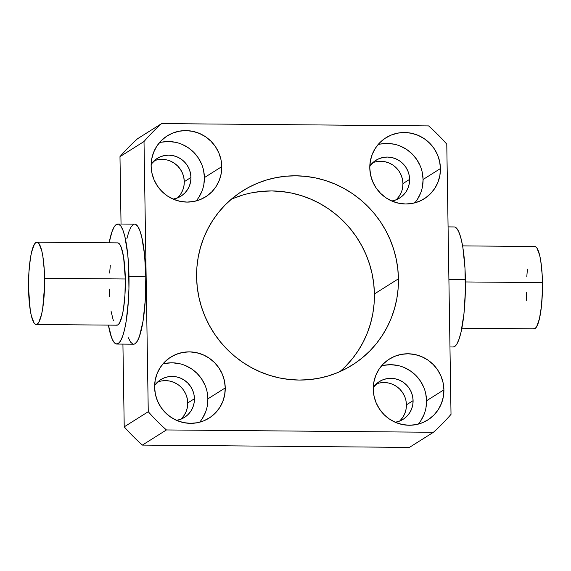 <?xml version="1.0" encoding="UTF-8"?>
<svg xmlns="http://www.w3.org/2000/svg" width="571" height="571" viewBox="0 0 571 571"><rect width="100%" height="100%" fill="white"/><g stroke="black" fill="none" stroke-linecap="round" stroke-linejoin="round"><path stroke-width="0.86" d="M180.914 419.193A22.298 21.698 57.8 0 0 187.752 402.94L194.433 398.736A22.298 21.698 -122.2 0 1 184.447 417.408A22.298 21.698 -122.2 0 1 176.617 420.377L181.257 419.057L185.004 417.044L188.273 414.325L190.942 410.992L192.898 407.187L194.083 403.047L194.433 398.736L187.752 402.94L187.402 407.251L186.225 411.391L184.262 415.196L181.599 418.529M399.572 421.105A22.298 21.698 57.8 0 0 406.416 404.846L413.09 400.642A22.298 21.698 -122.2 0 1 403.112 419.314A22.298 21.698 -122.2 0 1 395.282 422.29L399.914 420.963L403.661 418.957L406.937 416.23L409.6 412.904L411.563 409.093L412.74 404.953L413.09 400.642L406.416 404.846L406.067 409.157L404.882 413.297L402.926 417.108L400.257 420.434M396.096 199.843A22.298 21.698 57.8 0 0 402.94 183.584L409.614 179.38A22.298 21.698 -122.2 0 1 399.636 198.051A22.298 21.698 -122.2 0 1 391.806 201.028L396.438 199.7L400.185 197.687L403.461 194.968L406.124 191.635L408.087 187.83L409.264 183.691L409.614 179.38L402.94 183.584L402.591 187.895M177.438 197.93A22.298 21.698 57.8 0 0 184.276 181.678L190.957 177.467A22.298 21.698 -122.2 0 1 180.971 196.146A22.298 21.698 -122.2 0 1 173.141 199.115L177.781 197.794L181.528 195.782L184.797 193.062L187.466 189.729L189.422 185.925L190.607 181.785L190.957 177.467L184.276 181.678L183.926 185.989L182.749 190.129L180.786 193.933M199.6 422.219A36.016 35.052 57.8 0 0 207.887 398.851L225.245 387.916A36.016 35.052 -122.2 0 1 209.122 418.086A36.016 35.052 -122.2 0 1 173.291 418.721A36.016 35.052 -122.2 0 1 154.605 387.302L155.169 380.336L157.075 373.648L160.244 367.496L164.555 362.114L169.837 357.717L175.889 354.47L182.484 352.493L189.365 351.864L196.267 352.614L202.926 354.705L209.086 358.06L214.503 362.549L218.986 368.01L222.347 374.212L224.46 380.936L225.245 387.916L224.681 394.882L222.776 401.57L219.607 407.723L215.303 413.097L210.014 417.501L203.961 420.748L197.366 422.726L190.486 423.354L183.584 422.604L176.924 420.513L170.772 417.158L165.347 412.662L160.865 407.209L157.51 400.999L155.391 394.275L154.605 387.302A36.016 35.052 -122.2 0 1 170.729 357.132A36.016 35.052 -122.2 0 1 206.559 356.497A36.016 35.052 -122.2 0 1 225.245 387.916L207.887 398.851A36.016 35.052 57.8 0 0 162.892 363.934M418.257 424.125A36.016 35.052 57.8 0 0 426.551 400.756L443.91 389.822A36.016 35.052 -122.2 0 1 427.779 419.992A36.016 35.052 -122.2 0 1 391.956 420.627A36.016 35.052 -122.2 0 1 373.263 389.208L373.834 382.242L375.739 375.554L378.908 369.401L383.212 364.027L388.494 359.623L394.554 356.375L401.149 354.398L408.022 353.77L414.924 354.52L421.584 356.611L427.743 359.966L433.168 364.462L437.643 369.915L441.005 376.125L443.125 382.848L443.91 389.822L443.339 396.795L441.433 403.476L438.271 409.628L433.96 415.01L428.678 419.407L422.626 422.654L416.031 424.631L409.15 425.259L402.248 424.51L395.589 422.419L389.429 419.064L384.005 414.575L379.529 409.114L376.168 402.912L374.055 396.188L373.263 389.208A36.016 35.052 -122.2 0 1 389.393 359.045A36.016 35.052 -122.2 0 1 425.224 358.402A36.016 35.052 -122.2 0 1 443.91 389.822L426.551 400.756A36.016 35.052 57.8 0 0 381.556 365.84M414.782 202.862A36.016 35.052 57.8 0 0 423.075 179.494L440.434 168.559A36.016 35.052 -122.2 0 1 424.303 198.729A36.016 35.052 -122.2 0 1 388.48 199.365A36.016 35.052 -122.2 0 1 369.787 167.945L370.358 160.979L372.263 154.291L375.433 148.139L379.736 142.764L385.018 138.36L391.078 135.113L397.673 133.136L404.546 132.508L411.448 133.257L418.108 135.348L424.267 138.703L429.692 143.2L434.167 148.653L437.529 154.862L439.649 161.579L440.434 168.559L439.863 175.525L437.957 182.213L434.795 188.366L430.484 193.747L425.202 198.144L419.15 201.392L412.555 203.369L405.674 203.997L398.772 203.247L392.113 201.156L385.953 197.802L380.529 193.305L376.053 187.852L372.692 181.649L370.579 174.926L369.787 167.945A36.016 35.052 -122.2 0 1 385.917 137.775A36.016 35.052 -122.2 0 1 421.748 137.14A36.016 35.052 -122.2 0 1 440.434 168.559L423.075 179.494A36.016 35.052 57.8 0 0 378.081 144.577M196.124 200.949A36.016 35.052 57.8 0 0 204.411 177.588L221.769 166.653A36.016 35.052 -122.2 0 1 205.646 196.817A36.016 35.052 -122.2 0 1 169.815 197.459A36.016 35.052 -122.2 0 1 151.129 166.04L151.693 159.066L153.599 152.378L156.768 146.233L161.079 140.851L166.361 136.455L172.413 133.207L179.008 131.23L185.889 130.602L192.791 131.351L199.45 133.443L205.61 136.797L211.027 141.287L215.51 146.74L218.871 152.949L220.984 159.673L221.769 166.653L221.205 173.62L219.3 180.308L216.131 186.46L211.827 191.835L206.538 196.231L200.485 199.486L193.89 201.463L187.01 202.084L180.108 201.342L173.448 199.25L167.296 195.889L161.871 191.399L157.389 185.946L154.034 179.737L151.915 173.013L151.129 166.04A36.016 35.052 -122.2 0 1 167.253 135.869A36.016 35.052 -122.2 0 1 203.083 135.234A36.016 35.052 -122.2 0 1 221.769 166.653L204.411 177.588A36.016 35.052 57.8 0 0 159.416 142.671M461.868 328.204L534.078 328.832A41.162 8.03 -89.5 0 0 542.45 282.624L465.415 281.953L542.45 282.624A41.162 8.03 -89.5 0 0 534.799 246.515L462.581 245.88M449.962 346.961L453.174 346.99A60.026 11.713 -89.5 0 0 465.386 279.612L448.906 279.462L465.386 279.612A60.026 11.713 -89.5 0 0 454.223 226.944L448.078 226.887M118.233 242.982L119.774 244.359L121.216 247.264L123.607 257.143L125.313 278.983A41.162 8.03 -89.5 0 0 117.655 242.875L36.922 242.168A41.162 8.03 90.5 0 1 44.574 278.284L125.313 278.983L124.949 295L123.422 309.346L122.287 315.192L119.489 323.115L117.94 324.878L116.363 325.077M36.201 324.485L116.941 325.192A41.162 8.03 -89.5 0 0 125.313 278.983L44.574 278.284A41.162 8.03 90.5 0 1 36.201 324.485A41.162 8.03 90.5 0 1 28.55 288.376A41.162 8.03 90.5 0 1 36.922 242.168M133.543 344.199L135.056 343.749L137.318 341.173L139.452 336.398L143.043 321.095L145.27 300.175L145.805 276.821A60.026 11.713 -89.5 0 0 134.642 224.153L117.826 224.01A60.026 11.713 90.5 0 1 128.982 276.671L145.805 276.821L144.556 254.58L141.722 236.851L139.831 230.556L137.725 226.323L135.484 224.317M116.777 344.056L133.593 344.206A60.026 11.713 -89.5 0 0 145.805 276.821L128.982 276.671A60.026 11.713 90.5 0 1 116.777 344.056A60.026 11.713 90.5 0 1 108.419 325.12L111.588 337.654L113.693 341.886L115.934 343.892L118.233 343.606L120.495 341.023L122.637 336.255L124.571 329.474L126.22 320.952L128.454 300.032L128.939 288.434L128.575 265.194L127.733 254.438L124.899 236.708L123.015 230.413L120.909 226.18L118.661 224.167L116.363 224.46L114.1 227.044L111.966 231.812L109.132 242.796A60.026 11.713 90.5 0 1 117.826 224.01M398.437 278.812A102.901 100.139 -122.2 0 1 352.357 365.005A102.901 100.139 -122.2 0 1 249.991 366.825A102.901 100.139 -122.2 0 1 196.595 277.049L196.924 267.042L198.223 257.143L200.478 247.443L203.669 238.036L207.758 229.014L212.712 220.463L218.486 212.462L225.024 205.096L232.254 198.43L240.113 192.527L248.528 187.452L257.414 183.248L266.686 179.951L276.257 177.602L286.028 176.211L295.914 175.811L305.813 176.389L315.635 177.945L325.277 180.465L334.656 183.919L343.678 188.28L352.25 193.512L360.301 199.55L367.745 206.345L374.512 213.825L380.543 221.926L385.768 230.57L390.143 239.663L393.626 249.127L396.188 258.87L397.794 268.798L398.437 278.812L398.108 288.819L396.816 298.719L394.561 308.419L391.371 317.826L387.281 326.848L382.32 335.398L376.546 343.399L370.015 350.765L362.785 357.432L354.919 363.327L346.504 368.409L337.618 372.613L328.346 375.911L318.782 378.259L309.004 379.644L299.125 380.05L289.226 379.472L279.405 377.916L269.755 375.397L260.383 371.942L251.361 367.581L242.782 362.349L234.738 356.311L227.294 349.516L220.52 342.036L214.496 333.935L209.272 325.292L204.896 316.198L201.406 306.734L198.851 296.991L197.238 287.063L196.595 277.049A102.901 100.139 -122.2 0 1 242.675 190.857A102.901 100.139 -122.2 0 1 345.041 189.037A102.901 100.139 -122.2 0 1 398.437 278.812L374.405 293.951L398.437 278.812M339.788 371.692A102.901 100.139 57.8 0 0 374.405 293.951L374.076 303.958L372.777 313.857L370.522 323.557L367.331 332.964L363.242 341.986L358.288 350.537L352.514 358.538L345.976 365.904M113.379 320.802L110.995 310.924M109.568 296.949L109.289 289.076M109.653 273.059L110.282 265.536M144.013 141.515L148.26 411.705L124.221 426.844L122.922 344.113L124.221 426.844A205.803 200.285 57.8 0 0 142.386 445.087L409.393 447.414L142.386 445.087L166.418 429.949L433.432 432.276A205.803 200.285 57.8 0 0 451.019 414.346L446.779 144.156A205.803 200.285 57.8 0 0 428.614 125.913L161.607 123.586A205.803 200.285 57.8 0 0 144.013 141.515L148.26 411.705A205.803 200.285 57.8 0 0 166.418 429.949L433.432 432.276L409.393 447.414L433.432 432.276A205.803 200.285 -122.2 0 0 451.019 414.346L446.779 144.156A205.803 200.285 -122.2 0 0 428.614 125.913L161.607 123.586L137.568 138.724A205.803 200.285 57.8 0 0 119.981 156.654L144.013 141.515A205.803 200.285 -122.2 0 1 161.607 123.586L137.568 138.724A205.803 200.285 57.8 0 0 119.981 156.654L121.038 224.039L119.981 156.654L144.013 141.515M133.186 224.61L130.923 227.187L128.782 231.962L126.848 238.735M128.404 337.796L130.509 342.029L132.757 344.042M161.279 381.007L165.54 380.621L169.815 381.085L173.934 382.377L177.745 384.454M183.876 390.614L185.96 394.454L187.267 398.615L187.752 402.94A22.298 21.698 57.8 0 0 157.546 382.092M379.943 382.92L384.204 382.527L388.473 382.991L392.598 384.283L396.41 386.367L399.764 389.144L402.541 392.52L404.618 396.367M405.931 400.528L406.416 404.846A22.298 21.698 57.8 0 0 376.203 384.005M401.406 192.034L399.45 195.846L396.781 199.172M376.467 161.65L380.729 161.265L384.997 161.729L389.122 163.02L392.934 165.098L396.288 167.881L399.065 171.257L401.142 175.097L402.455 179.265L402.94 183.584A22.298 21.698 57.8 0 0 372.727 162.735M157.803 159.744L162.064 159.359L166.339 159.823M170.458 161.115L174.269 163.192L177.631 165.975L180.4 169.351L182.484 173.191L183.791 177.353L184.276 181.678A22.298 21.698 57.8 0 0 154.07 160.829M233.382 198.387L242.654 195.089M252.218 192.741L261.996 191.356L271.875 190.95L281.774 191.528L291.595 193.084L301.245 195.603L310.617 199.058L319.639 203.419L328.218 208.651L336.262 214.689L343.706 221.484L350.48 228.964L356.504 237.065L361.728 245.708L366.104 254.802L369.594 264.266L372.149 274.009L373.762 283.937L374.405 293.951A102.901 100.139 57.8 0 0 231.212 199.308M166.418 429.949A205.803 200.285 -122.2 0 1 148.26 411.705L124.221 426.844A205.803 200.285 57.8 0 0 142.386 445.087L166.418 429.949M28.55 288.376L30.256 310.217L31.348 315.777L34.089 323L35.63 324.378L37.201 324.178L38.757 322.408L41.547 314.485L42.682 308.647L44.545 286.349L44.295 270.411L42.868 256.436L41.776 250.876L39.035 243.66L37.493 242.282L35.923 242.482L34.367 244.245L31.576 252.168L30.441 258.013L28.914 272.36L28.55 288.376M455.066 227.108L457.307 229.114L459.412 233.346L461.304 239.642L462.895 247.75L464.98 268.127L465.344 291.374L463.938 313.943L460.968 332.408L459.034 339.188L456.9 343.956L454.637 346.54L453.124 346.99M526.79 276.699L527.418 269.177M533.799 246.822L535.37 246.622L536.911 248L539.652 255.223L540.744 260.783L542.172 274.751L542.421 290.689L541.458 306.17L539.424 318.832L536.633 326.755L535.077 328.518L533.507 328.718M526.705 300.589L526.426 292.716M203.84 184.554L204.411 177.588L203.626 170.608M201.506 163.884L198.144 157.675L193.669 152.221L188.244 147.732L182.085 144.377M175.433 142.286L168.531 141.537L161.65 142.165M198.772 197.395L201.941 191.242M151.144 164.191L156.654 158.774L160.401 156.761L164.484 155.54L168.745 155.155L173.013 155.612L177.138 156.911L180.95 158.988L184.305 161.764L187.081 165.147L189.158 168.987L190.471 173.149L190.957 177.467A22.298 21.698 -122.2 0 0 179.387 158.017A22.298 21.698 -122.2 0 0 157.211 158.41A22.298 21.698 -122.2 0 0 151.144 164.191M422.504 186.46L423.075 179.494L422.283 172.513M420.17 165.79L416.809 159.587L412.333 154.127L406.909 149.638L400.749 146.283M394.09 144.192L387.188 143.442L380.307 144.07M417.43 199.3L420.599 193.148M369.808 166.097L375.311 160.687L379.065 158.674L383.141 157.446L387.402 157.061L391.677 157.525L395.796 158.817L399.607 160.894L402.969 163.677L405.738 167.053L407.822 170.893L409.129 175.054L409.614 179.38A22.298 21.698 -122.2 0 0 398.051 159.93A22.298 21.698 -122.2 0 0 375.868 160.323A22.298 21.698 -122.2 0 0 369.808 166.097M425.98 407.723L426.551 400.756L425.759 393.783M423.646 387.059L420.285 380.85L415.809 375.397L410.385 370.9L404.225 367.546M397.566 365.454L390.664 364.705L383.783 365.333M420.906 420.563L424.075 414.41M373.284 387.359L378.787 381.949L382.541 379.936L386.617 378.709L390.878 378.323L395.153 378.787L399.272 380.079L403.083 382.156L406.445 384.94L409.214 388.316L411.298 392.156L412.605 396.324L413.09 400.642A22.298 21.698 -122.2 0 0 401.527 381.192A22.298 21.698 -122.2 0 0 379.344 381.585A22.298 21.698 -122.2 0 0 373.284 387.359M207.316 405.817L207.887 398.851L207.102 391.87M204.982 385.147L201.62 378.944L197.145 373.484L191.72 368.994L185.561 365.64M178.909 363.549L172.007 362.799L165.126 363.427M202.248 418.657L205.417 412.505M154.62 385.454L160.13 380.036L163.877 378.023L167.96 376.803L172.221 376.417L176.489 376.881L180.614 378.173L184.426 380.25L187.78 383.034L190.557 386.41L192.634 390.25L193.947 394.411L194.433 398.736A22.298 21.698 -122.2 0 0 182.863 379.28A22.298 21.698 -122.2 0 0 160.687 379.679A22.298 21.698 -122.2 0 0 154.62 385.454"/></g></svg>
